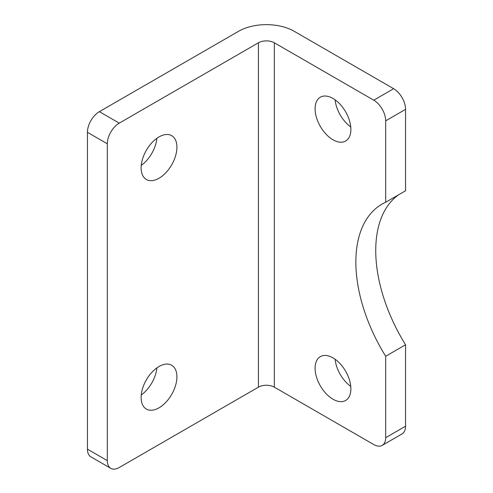 <?xml version="1.0" encoding="UTF-8"?>
<svg xmlns="http://www.w3.org/2000/svg" width="493" height="493" viewBox="0 0 493 493"><rect width="100%" height="100%" fill="white"/><g stroke="black" fill="none" stroke-linecap="round" stroke-linejoin="round"><path stroke-width="0.74" d="M373.749 100.184L274.336 42.786A11.247 6.495 0 0 0 258.431 42.786L119.251 123.139L99.37 111.658L238.544 31.305A39.366 22.727 180 0 1 294.216 31.305L393.63 88.703L373.749 100.184A16.873 9.743 60 0 1 385.68 120.84L405.56 109.366A16.873 9.743 -120 0 0 393.63 88.703M110.814 468.35A16.873 9.743 -60 0 1 107.32 460.628L87.44 449.148A16.873 9.743 120 0 0 90.934 456.869L110.814 468.35A16.873 9.743 -60 0 0 119.251 467.512L258.431 387.159A11.247 6.495 180 0 1 274.336 387.159L373.749 444.557A16.873 9.743 60 0 0 382.186 445.395L402.066 433.914A16.873 9.743 -120 0 0 405.56 426.192L385.68 437.667A16.873 9.743 60 0 1 382.186 445.395M385.68 437.667L385.68 356.26A126.528 73.05 60 0 1 382.057 204.114A126.528 73.05 60 0 1 385.68 202.253L385.68 120.84M332.991 399.213A25.303 14.611 60 0 1 316.457 376.917A25.303 14.611 60 0 1 320.333 356.636A25.303 14.611 60 0 1 332.991 357.887A25.303 14.611 60 0 1 349.519 380.189A25.303 14.611 60 0 1 345.642 400.47A25.303 14.611 60 0 1 332.991 399.213M332.991 139.784A25.303 14.611 60 0 1 316.457 117.488A25.303 14.611 60 0 1 320.333 97.207A25.303 14.611 60 0 1 332.991 98.458A25.303 14.611 60 0 1 349.519 120.76A25.303 14.611 60 0 1 345.642 141.035A25.303 14.611 60 0 1 332.991 139.784M405.56 109.366L405.56 190.773L385.68 202.253M398.523 194.834A126.528 73.05 -120 0 0 405.56 344.78L405.56 426.192M335.104 359.255A25.303 14.611 -120 0 0 350.757 386.37M335.104 99.826A25.303 14.611 -120 0 0 350.757 126.941M107.32 460.628L107.32 143.802A16.873 9.743 -60 0 1 119.251 123.139M141.121 167.91A25.303 14.611 -60 0 1 152.171 142.44A25.303 14.611 -60 0 1 171.669 135.661A25.303 14.611 -60 0 1 176.913 147.247A25.303 14.611 -60 0 1 165.864 172.71A25.303 14.611 -60 0 1 146.366 179.495A25.303 14.611 -60 0 1 141.121 167.91M141.121 397.494A25.303 14.611 -60 0 1 152.171 372.024A25.303 14.611 -60 0 1 171.669 365.245A25.303 14.611 -60 0 1 176.913 376.831A25.303 14.611 -60 0 1 165.864 402.294A25.303 14.611 -60 0 1 146.366 409.079A25.303 14.611 -60 0 1 141.121 397.494M99.37 111.658A16.873 9.743 120 0 0 87.44 132.321L107.32 143.802M141.251 165.395A25.303 14.611 120 0 0 156.903 138.28M141.251 394.979A25.303 14.611 120 0 0 156.903 367.864M405.56 344.78L385.68 356.26M87.44 449.148L87.44 132.321M258.431 42.786L258.431 387.159M274.336 387.159L274.336 42.786"/></g></svg>
